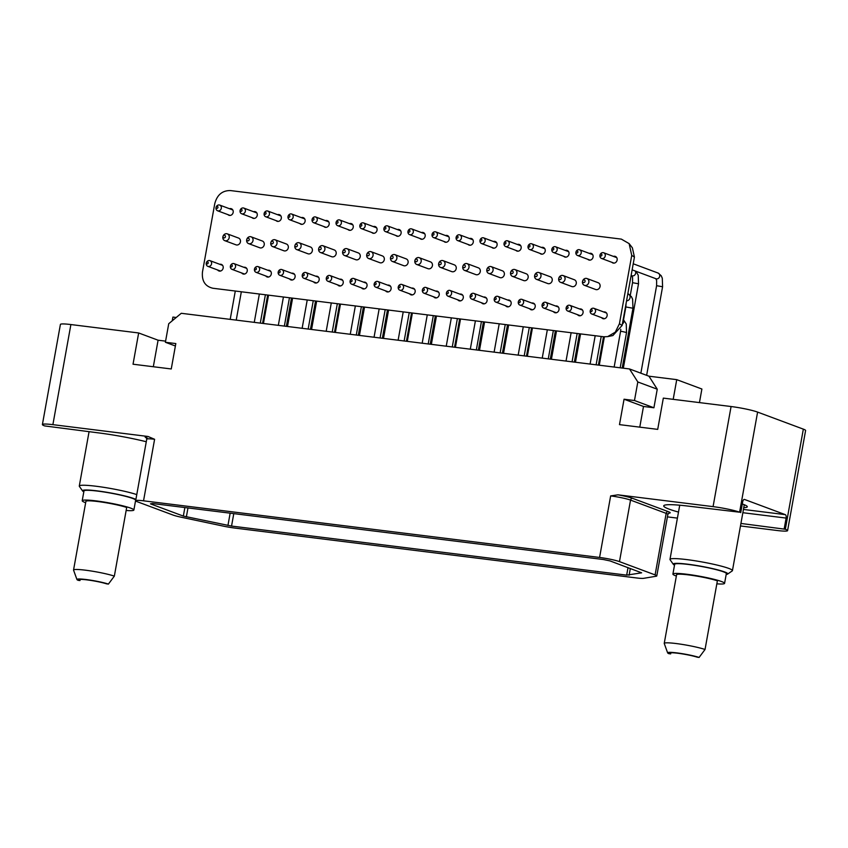 <?xml version="1.0" encoding="UTF-8"?>
<svg xmlns="http://www.w3.org/2000/svg" width="848" height="848" viewBox="0 0 848 848"><rect width="100%" height="100%" fill="white"/><g stroke="black" fill="none" stroke-linecap="round" stroke-linejoin="round"><path stroke-width="1.27" d="M629.131 243.62L632.385 247.839L634.431 257.082L622.125 325.452L612.871 335.564L607.656 336.624L603.765 336.783L212.869 288.246C205.11 286.391 201.644 280.964 202.471 271.975L214.777 203.605C217.152 194.796 222.367 190.461 230.444 190.567L621.34 239.115L629.131 243.62L631.739 255.375L619.432 323.745L615.298 332.162L607.656 336.624M613.422 256.403A3.487 3.042 110.4 0 1 617.132 260.06A3.487 3.042 110.4 0 1 611.874 262.308M589.36 253.414A3.487 3.042 110.4 0 1 593.07 257.071A3.487 3.042 110.4 0 1 587.812 259.318M565.298 250.425A3.487 3.042 110.4 0 1 569.008 254.082A3.487 3.042 110.4 0 1 563.75 256.329M541.49 247.468A3.487 3.042 110.4 0 1 545.2 251.125A3.487 3.042 110.4 0 1 539.953 253.372M517.428 244.478A3.487 3.042 110.4 0 1 521.138 248.135A3.487 3.042 110.4 0 1 515.891 250.383M493.366 241.489A3.487 3.042 110.4 0 1 497.076 245.146A3.487 3.042 110.4 0 1 491.829 247.393M469.569 238.532A3.487 3.042 110.4 0 1 473.279 242.189A3.487 3.042 110.4 0 1 468.032 244.436M445.507 235.553A3.487 3.042 110.4 0 1 449.217 239.21A3.487 3.042 110.4 0 1 443.96 241.447M421.445 232.564A3.487 3.042 110.4 0 1 425.155 236.221A3.487 3.042 110.4 0 1 419.898 238.468M397.383 229.575A3.487 3.042 110.4 0 1 401.093 233.232A3.487 3.042 110.4 0 1 395.836 235.479M373.321 226.586A3.487 3.042 110.4 0 1 377.031 230.243A3.487 3.042 110.4 0 1 371.774 232.49M349.514 223.628A3.487 3.042 110.4 0 1 353.224 227.285A3.487 3.042 110.4 0 1 347.977 229.532M325.452 220.639A3.487 3.042 110.4 0 1 329.162 224.296A3.487 3.042 110.4 0 1 323.915 226.543M301.39 217.65A3.487 3.042 110.4 0 1 305.1 221.307A3.487 3.042 110.4 0 1 299.853 223.554M277.593 214.692A3.487 3.042 110.4 0 1 281.303 218.349A3.487 3.042 110.4 0 1 276.056 220.597M253.531 211.714A3.487 3.042 110.4 0 1 257.241 215.371A3.487 3.042 110.4 0 1 251.994 217.618M229.469 208.725A3.487 3.042 110.4 0 1 233.179 212.382A3.487 3.042 110.4 0 1 227.932 214.629M603.723 311.979A3.487 3.042 110.4 0 1 607.115 315.732A3.487 3.042 110.4 0 1 601.603 317.671M579.661 308.99A3.487 3.042 110.4 0 1 583.053 312.742A3.487 3.042 110.4 0 1 577.541 314.682M555.599 306.001A3.487 3.042 110.4 0 1 558.991 309.753A3.487 3.042 110.4 0 1 553.479 311.693M531.791 303.054A3.487 3.042 110.4 0 1 535.183 306.796A3.487 3.042 110.4 0 1 529.671 308.736M507.729 300.065A3.487 3.042 110.4 0 1 511.121 303.807A3.487 3.042 110.4 0 1 505.609 305.746M483.667 297.076A3.487 3.042 110.4 0 1 487.059 300.817A3.487 3.042 110.4 0 1 481.547 302.757M459.87 294.118A3.487 3.042 110.4 0 1 463.262 297.871A3.487 3.042 110.4 0 1 457.75 299.81M435.808 291.129A3.487 3.042 110.4 0 1 439.2 294.881A3.487 3.042 110.4 0 1 433.688 296.821M411.746 288.14A3.487 3.042 110.4 0 1 415.138 291.892A3.487 3.042 110.4 0 1 409.626 293.832M387.684 285.151A3.487 3.042 110.4 0 1 391.076 288.903A3.487 3.042 110.4 0 1 385.564 290.843M363.622 282.172A3.487 3.042 110.4 0 1 367.014 285.914A3.487 3.042 110.4 0 1 361.502 287.854M339.815 279.215A3.487 3.042 110.4 0 1 343.207 282.956A3.487 3.042 110.4 0 1 337.695 284.896M315.753 276.225A3.487 3.042 110.4 0 1 319.145 279.967A3.487 3.042 110.4 0 1 313.633 281.907M291.691 273.236A3.487 3.042 110.4 0 1 295.083 276.978A3.487 3.042 110.4 0 1 289.571 278.928M267.894 270.279A3.487 3.042 110.4 0 1 271.286 274.031A3.487 3.042 110.4 0 1 265.774 275.971M243.832 267.29A3.487 3.042 110.4 0 1 247.224 271.042A3.487 3.042 110.4 0 1 241.712 272.982M219.77 264.3A3.487 3.042 110.4 0 1 223.162 268.053A3.487 3.042 110.4 0 1 217.65 269.993M224.773 240.652L236.009 244.839A3.615 3.159 -69.6 0 0 238.532 238.055L227.306 233.868A3.615 3.159 -69.6 0 0 224.773 240.652A3.615 3.159 -69.6 0 0 227.306 233.868M248.581 243.609L259.806 247.786A3.615 3.159 -69.6 0 0 262.339 241.012L251.103 236.825A3.615 3.159 -69.6 0 0 248.581 243.609A3.615 3.159 -69.6 0 0 251.103 236.825M272.643 246.588L283.868 250.775A3.615 3.159 -69.6 0 0 286.401 244.001L275.165 239.814A3.615 3.159 -69.6 0 0 272.643 246.588A3.615 3.159 -69.6 0 0 275.165 239.814M296.705 249.577L307.93 253.764A3.615 3.159 -69.6 0 0 310.463 246.991L299.227 242.804A3.615 3.159 -69.6 0 0 296.705 249.577A3.615 3.159 -69.6 0 0 299.227 242.804M320.502 252.534L331.738 256.721A3.615 3.159 -69.6 0 0 334.26 249.937L323.024 245.761A3.615 3.159 -69.6 0 0 320.502 252.534A3.615 3.159 -69.6 0 0 323.024 245.761M344.564 255.524L355.8 259.711A3.615 3.159 -69.6 0 0 358.322 252.927L347.086 248.74A3.615 3.159 -69.6 0 0 344.564 255.524A3.615 3.159 -69.6 0 0 347.086 248.74M368.626 258.513L379.862 262.7A3.615 3.159 -69.6 0 0 382.384 255.916L371.148 251.729A3.615 3.159 -69.6 0 0 368.626 258.513A3.615 3.159 -69.6 0 0 371.148 251.729M392.433 261.47L403.659 265.657A3.615 3.159 -69.6 0 0 406.192 258.873L394.956 254.686A3.615 3.159 -69.6 0 0 392.433 261.47A3.615 3.159 -69.6 0 0 394.956 254.686M416.75 264.491L427.986 268.678A3.615 3.159 -69.6 0 0 430.508 261.894L419.272 257.707A3.615 3.159 -69.6 0 0 416.75 264.491A3.615 3.159 -69.6 0 0 419.272 257.707M440.557 267.449L451.783 271.625A3.615 3.159 -69.6 0 0 454.316 264.852L443.08 260.665A3.615 3.159 -69.6 0 0 440.557 267.449A3.615 3.159 -69.6 0 0 443.08 260.665M464.619 270.427L475.845 274.614A3.615 3.159 -69.6 0 0 478.378 267.841L467.142 263.654A3.615 3.159 -69.6 0 0 464.619 270.427A3.615 3.159 -69.6 0 0 467.142 263.654M488.681 273.416L499.907 277.603A3.615 3.159 -69.6 0 0 502.44 270.83L491.204 266.643A3.615 3.159 -69.6 0 0 488.681 273.416A3.615 3.159 -69.6 0 0 491.204 266.643M512.478 276.374L523.714 280.561A3.615 3.159 -69.6 0 0 526.237 273.777L515.001 269.59A3.615 3.159 -69.6 0 0 512.478 276.374A3.615 3.159 -69.6 0 0 515.001 269.59M536.54 279.363L547.776 283.55A3.615 3.159 -69.6 0 0 550.299 276.766L539.063 272.579A3.615 3.159 -69.6 0 0 536.54 279.363A3.615 3.159 -69.6 0 0 539.063 272.579M560.602 282.352L571.838 286.539A3.615 3.159 -69.6 0 0 574.361 279.755L563.125 275.568A3.615 3.159 -69.6 0 0 560.602 282.352A3.615 3.159 -69.6 0 0 563.125 275.568M584.399 285.31L595.635 289.497A3.615 3.159 -69.6 0 0 598.169 282.713L586.933 278.526A3.615 3.159 -69.6 0 0 584.399 285.31A3.615 3.159 -69.6 0 0 586.933 278.526M223.999 237.917A1.357 1.187 110.4 0 1 224.487 235.256A1.357 1.187 110.4 0 1 223.999 237.917M247.807 240.874A1.357 1.187 110.4 0 1 248.284 238.214A1.357 1.187 110.4 0 1 247.807 240.874M271.869 243.864A1.357 1.187 110.4 0 1 272.346 241.203A1.357 1.187 110.4 0 1 271.869 243.864M295.931 246.853A1.357 1.187 110.4 0 1 296.408 244.192A1.357 1.187 110.4 0 1 295.931 246.853M319.728 249.81A1.357 1.187 110.4 0 1 320.215 247.15A1.357 1.187 110.4 0 1 319.728 249.81M343.79 252.799A1.357 1.187 110.4 0 1 344.277 250.139A1.357 1.187 110.4 0 1 343.79 252.799M367.852 255.789A1.357 1.187 110.4 0 1 368.339 253.128A1.357 1.187 110.4 0 1 367.852 255.789M391.659 258.735A1.357 1.187 110.4 0 1 392.136 256.075A1.357 1.187 110.4 0 1 391.659 258.735M415.976 261.756A1.357 1.187 110.4 0 1 416.463 259.096A1.357 1.187 110.4 0 1 415.976 261.756M439.783 264.714A1.357 1.187 110.4 0 1 440.26 262.053A1.357 1.187 110.4 0 1 439.783 264.714M463.845 267.703A1.357 1.187 110.4 0 1 464.322 265.042A1.357 1.187 110.4 0 1 463.845 267.703M487.907 270.692A1.357 1.187 110.4 0 1 488.384 268.032A1.357 1.187 110.4 0 1 487.907 270.692M511.704 273.65A1.357 1.187 110.4 0 1 512.192 270.989A1.357 1.187 110.4 0 1 511.704 273.65M535.766 276.639A1.357 1.187 110.4 0 1 536.254 273.978A1.357 1.187 110.4 0 1 535.766 276.639M559.828 279.617A1.357 1.187 110.4 0 1 560.316 276.957A1.357 1.187 110.4 0 1 559.828 279.617M583.636 282.575A1.357 1.187 110.4 0 1 584.113 279.914A1.357 1.187 110.4 0 1 583.636 282.575M172.239 320.798L172.907 317.078L176.214 317.491M699.452 402.599L701.89 389.02L676.736 379.65L648.943 376.194L657.253 389.211L653.914 407.771L643.494 406.468L639.774 427.148M165.604 341.14L158.088 340.207L138.659 332.967L133.03 364.216L171.254 368.965L175.822 343.567L165.392 342.274L168.731 323.713L181.271 313.294L629.502 368.954L648.943 376.194M158.088 340.207L153.318 366.739M42.4 424.541L60.409 324.424A19.949 1.982 10.2 0 1 70.893 324.551L52.883 424.657A19.949 1.982 -169.8 0 0 42.4 424.541A19.949 1.982 -169.8 0 0 44.658 425.919L97.923 432.809A47.371 4.706 -169.8 0 1 146.28 441.734M138.659 332.967L70.893 324.551M52.883 424.657L148.008 436.476L154.601 439.285L143.535 500.818A14.957 1.484 -169.8 0 0 135.669 500.733A14.957 1.484 -169.8 0 0 137.365 501.762L172.981 515.033A14.957 1.484 -169.8 0 0 181.483 517.28L223.374 526.131A14.957 1.484 -169.8 0 0 234.769 528.06L636.403 577.933A14.957 1.484 -169.8 0 0 643.664 578.325L656.182 576.227A14.957 1.484 -169.8 0 0 656.787 575.93A14.957 1.484 -169.8 0 0 655.101 574.902L619.475 561.63A14.957 1.484 -169.8 0 0 599.578 557.454L143.535 500.818M629.502 368.954L637.823 381.971L634.474 400.521L624.054 399.228L619.485 424.625L657.709 429.374L663.327 398.115L731.082 406.531A19.949 1.982 10.2 0 1 757.603 412.096L803.342 429.141A19.949 1.982 10.2 0 1 805.6 430.508L787.591 530.625A19.949 1.982 -169.8 0 0 785.333 529.247L740.929 523.449M599.578 557.454L610.655 495.921L617.959 494.829L713.073 506.638L731.082 406.531M183.338 516.093L231.546 526.067L626.672 575.135L641.629 572.824L610.009 560.91L603.384 559.521L152.534 503.532L150.478 503.85L183.338 516.093L184.875 507.549M678.495 512.075A47.371 4.706 -169.8 0 1 663.719 505.864A47.371 4.706 -169.8 0 1 688.618 506.161L739.594 512.203A19.949 1.982 -169.8 0 0 713.073 506.638M740.474 525.951L777.107 530.498A19.949 1.982 -169.8 0 0 787.591 530.625M677.404 518.117L667.418 516.877M135.903 499.44A27.698 2.745 10.2 0 0 106.329 492.211A27.698 2.745 10.2 0 0 82.553 490.642A27.698 2.745 -169.8 0 0 82.627 490.992L79.383 486.381A31.726 3.148 -169.8 0 1 79.288 486.042A31.726 3.148 -169.8 0 1 79.309 485.978A31.726 3.148 10.2 0 1 102.279 487.102A31.726 3.148 10.2 0 1 136.772 494.607M82.627 490.992A27.698 2.745 -169.8 0 0 83.814 491.819M126.151 510.485A26.246 2.608 -169.8 0 0 133.857 510.072A26.246 2.608 10.2 0 0 133.878 510.019A26.246 2.608 10.2 0 0 108.777 502.853A26.246 2.608 10.2 0 0 82.235 500.67A26.246 2.608 -169.8 0 0 82.214 500.723L83.973 490.95A26.246 2.608 -169.8 0 1 83.994 490.897A26.246 2.608 10.2 0 1 110.537 493.091A26.246 2.608 10.2 0 1 135.638 500.246A26.246 2.608 10.2 0 1 135.616 500.299M82.214 500.723A26.246 2.608 -169.8 0 0 85.659 502.705M85.902 501.38A22.504 2.237 10.2 0 1 102.004 502.111A22.504 2.237 10.2 0 1 126.691 507.464L114.342 576.121A22.504 2.237 10.2 0 0 89.655 570.768A22.504 2.237 10.2 0 0 73.543 570.036L85.902 501.38M114.342 576.121L108.417 584.081L106.583 583.848A15.391 1.526 -169.8 0 0 94.753 581.081A15.391 1.526 -169.8 0 0 79.012 579.799A15.391 1.526 -169.8 0 0 79.977 580.551L80.178 579.438M108.417 584.081A17.49 1.738 -169.8 0 0 88.786 579.894A17.49 1.738 -169.8 0 0 76.956 579.534A17.49 1.738 -169.8 0 0 78.133 580.318L79.977 580.551M76.956 579.534L73.564 570.174A22.504 2.237 10.2 0 1 73.543 570.036M673.195 399.344L676.736 379.65M624.054 399.228L643.494 406.468M634.474 400.521L653.914 407.771M637.823 381.971L657.253 389.211M740.739 512.637L742.668 501.889A2.989 1.431 -82.9 0 1 744.417 499.43A2.989 1.431 -82.9 0 1 744.565 499.472L785.269 514.641A2.989 1.431 -82.9 0 1 786.117 518.075L742.859 512.711M784.188 528.823L786.117 518.075M743.77 507.655A35.054 3.477 -169.8 0 0 747.3 506.786A35.054 3.477 -169.8 0 0 743.336 504.369A35.054 3.477 -169.8 0 0 742.286 503.998M744.035 504.645A31.726 3.148 10.2 0 1 744.226 505.101L732.439 570.63A31.726 3.148 10.2 0 1 732.418 570.693A31.726 3.148 -169.8 0 1 732.227 570.905L727.584 574.107A27.698 2.745 -169.8 0 0 727.754 573.916A27.698 2.745 10.2 0 0 701.561 566.347A27.698 2.745 10.2 0 0 673.248 563.994A27.698 2.745 -169.8 0 0 673.323 564.344A27.698 2.745 -169.8 0 0 674.51 565.171M673.323 564.344L670.079 559.722A31.726 3.148 -169.8 0 1 669.984 559.394A31.726 3.148 -169.8 0 1 670.005 559.33A31.726 3.148 10.2 0 1 702.102 561.97A31.726 3.148 10.2 0 1 732.439 570.63M726.174 574.467A27.698 2.745 -169.8 0 0 727.584 574.107M716.846 583.827A26.246 2.608 -169.8 0 0 724.552 583.424A26.246 2.608 10.2 0 0 724.574 583.371A26.246 2.608 10.2 0 0 699.473 576.205A26.246 2.608 10.2 0 0 672.93 574.022A26.246 2.608 -169.8 0 0 672.909 574.075L674.669 564.302A26.246 2.608 -169.8 0 1 674.69 564.249A26.246 2.608 10.2 0 1 701.232 566.443A26.246 2.608 10.2 0 1 726.333 573.598A26.246 2.608 10.2 0 1 726.312 573.651M672.909 574.075A26.246 2.608 -169.8 0 0 676.354 576.057M676.598 574.732A22.504 2.237 10.2 0 1 692.699 575.463A22.504 2.237 10.2 0 1 717.387 580.816L705.038 649.473A22.504 2.237 10.2 0 0 680.35 644.12A22.504 2.237 10.2 0 0 664.238 643.388L676.598 574.732M705.038 649.473L699.112 657.433L697.279 657.2A15.391 1.526 -169.8 0 0 685.449 654.433A15.391 1.526 -169.8 0 0 669.708 653.151A15.391 1.526 -169.8 0 0 670.673 653.893L670.874 652.79M699.112 657.433A17.49 1.738 -169.8 0 0 679.481 653.246A17.49 1.738 -169.8 0 0 667.652 652.886A17.49 1.738 -169.8 0 0 668.828 653.67L670.673 653.893M667.652 652.886L664.26 643.526A22.504 2.237 10.2 0 1 664.238 643.388M165.392 342.274L175.388 345.995M593.399 308.206A3.032 2.65 -69.6 0 0 592.328 314.152A3.032 2.65 -69.6 0 0 593.399 308.206M591.088 311.576A1.018 0.89 110.4 0 1 591.448 309.573A1.018 0.89 110.4 0 1 591.088 311.576M603.151 252.64A3.032 2.65 -69.6 0 0 602.08 258.587A3.032 2.65 -69.6 0 0 603.151 252.64M600.84 256.022A1.018 0.89 110.4 0 1 601.2 254.018A1.018 0.89 110.4 0 1 600.84 256.022M435.236 231.79A3.032 2.65 -69.6 0 0 434.165 237.737A3.032 2.65 -69.6 0 0 435.236 231.79M432.925 235.172A1.018 0.89 110.4 0 1 433.286 233.168A1.018 0.89 110.4 0 1 432.925 235.172M459.298 234.779A3.032 2.65 -69.6 0 0 458.227 240.726A3.032 2.65 -69.6 0 0 459.298 234.779M456.987 238.15A1.018 0.89 110.4 0 1 457.348 236.157A1.018 0.89 110.4 0 1 456.987 238.15M483.106 237.737A3.032 2.65 -69.6 0 0 482.035 243.673A3.032 2.65 -69.6 0 0 483.106 237.737M480.784 241.108A1.018 0.89 110.4 0 1 481.145 239.104A1.018 0.89 110.4 0 1 480.784 241.108M507.168 240.726A3.032 2.65 -69.6 0 0 506.097 246.662A3.032 2.65 -69.6 0 0 507.168 240.726M504.846 244.097A1.018 0.89 110.4 0 1 505.207 242.093A1.018 0.89 110.4 0 1 504.846 244.097M531.23 243.705A3.032 2.65 -69.6 0 0 530.159 249.651A3.032 2.65 -69.6 0 0 531.23 243.705M528.908 247.086A1.018 0.89 110.4 0 1 529.269 245.083A1.018 0.89 110.4 0 1 528.908 247.086M555.027 246.662A3.032 2.65 -69.6 0 0 553.956 252.609A3.032 2.65 -69.6 0 0 555.027 246.662M552.716 250.043A1.018 0.89 110.4 0 1 553.076 248.04A1.018 0.89 110.4 0 1 552.716 250.043M579.089 249.651A3.032 2.65 -69.6 0 0 578.018 255.598A3.032 2.65 -69.6 0 0 579.089 249.651M576.778 253.033A1.018 0.89 110.4 0 1 577.138 251.029A1.018 0.89 110.4 0 1 576.778 253.033M425.484 287.355A3.032 2.65 -69.6 0 0 424.413 293.291A3.032 2.65 -69.6 0 0 425.484 287.355M423.173 290.726A1.018 0.89 110.4 0 1 423.534 288.723A1.018 0.89 110.4 0 1 423.173 290.726M449.546 290.345A3.032 2.65 -69.6 0 0 448.475 296.281A3.032 2.65 -69.6 0 0 449.546 290.345M447.235 293.715A1.018 0.89 110.4 0 1 447.596 291.712A1.018 0.89 110.4 0 1 447.235 293.715M473.354 293.291A3.032 2.65 -69.6 0 0 472.283 299.238A3.032 2.65 -69.6 0 0 473.354 293.291M471.032 296.673A1.018 0.89 110.4 0 1 471.393 294.669A1.018 0.89 110.4 0 1 471.032 296.673M497.416 296.281A3.032 2.65 -69.6 0 0 496.345 302.227A3.032 2.65 -69.6 0 0 497.416 296.281M495.094 299.662A1.018 0.89 110.4 0 1 495.455 297.659A1.018 0.89 110.4 0 1 495.094 299.662M521.478 299.27A3.032 2.65 -69.6 0 0 520.407 305.216A3.032 2.65 -69.6 0 0 521.478 299.27M519.156 302.651A1.018 0.89 110.4 0 1 519.517 300.648A1.018 0.89 110.4 0 1 519.156 302.651M545.275 302.227A3.032 2.65 -69.6 0 0 544.204 308.174A3.032 2.65 -69.6 0 0 545.275 302.227M542.964 305.609A1.018 0.89 110.4 0 1 543.324 303.605A1.018 0.89 110.4 0 1 542.964 305.609M569.337 305.216A3.032 2.65 -69.6 0 0 568.266 311.163A3.032 2.65 -69.6 0 0 569.337 305.216M567.026 308.587A1.018 0.89 110.4 0 1 567.386 306.594A1.018 0.89 110.4 0 1 567.026 308.587M411.174 228.801A3.032 2.65 -69.6 0 0 410.103 234.748A3.032 2.65 -69.6 0 0 411.174 228.801M408.863 232.182A1.018 0.89 110.4 0 1 409.224 230.179A1.018 0.89 110.4 0 1 408.863 232.182M401.422 284.366A3.032 2.65 -69.6 0 0 400.351 290.313A3.032 2.65 -69.6 0 0 401.422 284.366M399.111 287.737A1.018 0.89 110.4 0 1 399.472 285.744A1.018 0.89 110.4 0 1 399.111 287.737M219.197 204.962A3.032 2.65 -69.6 0 0 218.127 210.908A3.032 2.65 -69.6 0 0 219.197 204.962M216.887 208.343A1.018 0.89 110.4 0 1 217.247 206.34A1.018 0.89 110.4 0 1 216.887 208.343M387.112 225.812A3.032 2.65 -69.6 0 0 386.041 231.758A3.032 2.65 -69.6 0 0 387.112 225.812M384.801 229.193A1.018 0.89 110.4 0 1 385.162 227.19A1.018 0.89 110.4 0 1 384.801 229.193M363.05 222.823A3.032 2.65 -69.6 0 0 361.979 228.769A3.032 2.65 -69.6 0 0 363.05 222.823M360.739 226.204A1.018 0.89 110.4 0 1 361.1 224.201A1.018 0.89 110.4 0 1 360.739 226.204M339.253 219.865A3.032 2.65 -69.6 0 0 338.182 225.812A3.032 2.65 -69.6 0 0 339.253 219.865M336.932 223.247A1.018 0.89 110.4 0 1 337.292 221.243A1.018 0.89 110.4 0 1 336.932 223.247M315.191 216.887A3.032 2.65 -69.6 0 0 314.12 222.823A3.032 2.65 -69.6 0 0 315.191 216.887M312.87 220.257A1.018 0.89 110.4 0 1 313.23 218.254A1.018 0.89 110.4 0 1 312.87 220.257M291.129 213.897A3.032 2.65 -69.6 0 0 290.058 219.833A3.032 2.65 -69.6 0 0 291.129 213.897M288.808 217.268A1.018 0.89 110.4 0 1 289.168 215.265A1.018 0.89 110.4 0 1 288.808 217.268M267.321 210.94A3.032 2.65 -69.6 0 0 266.251 216.887A3.032 2.65 -69.6 0 0 267.321 210.94M265.011 214.311A1.018 0.89 110.4 0 1 265.371 212.318A1.018 0.89 110.4 0 1 265.011 214.311M243.259 207.951A3.032 2.65 -69.6 0 0 242.189 213.897A3.032 2.65 -69.6 0 0 243.259 207.951M240.949 211.332A1.018 0.89 110.4 0 1 241.309 209.329A1.018 0.89 110.4 0 1 240.949 211.332M377.36 281.377A3.032 2.65 -69.6 0 0 376.289 287.324A3.032 2.65 -69.6 0 0 377.36 281.377M375.049 284.758A1.018 0.89 110.4 0 1 375.41 282.755A1.018 0.89 110.4 0 1 375.049 284.758M353.298 278.388A3.032 2.65 -69.6 0 0 352.227 284.334A3.032 2.65 -69.6 0 0 353.298 278.388M350.987 281.769A1.018 0.89 110.4 0 1 351.348 279.766A1.018 0.89 110.4 0 1 350.987 281.769M329.501 275.43A3.032 2.65 -69.6 0 0 328.43 281.377A3.032 2.65 -69.6 0 0 329.501 275.43M327.18 278.812A1.018 0.89 110.4 0 1 327.54 276.808A1.018 0.89 110.4 0 1 327.18 278.812M305.439 272.441A3.032 2.65 -69.6 0 0 304.368 278.388A3.032 2.65 -69.6 0 0 305.439 272.441M303.118 275.823A1.018 0.89 110.4 0 1 303.478 273.819A1.018 0.89 110.4 0 1 303.118 275.823M281.377 269.452A3.032 2.65 -69.6 0 0 280.306 275.399A3.032 2.65 -69.6 0 0 281.377 269.452M279.056 272.833A1.018 0.89 110.4 0 1 279.416 270.83A1.018 0.89 110.4 0 1 279.056 272.833M257.569 266.505A3.032 2.65 -69.6 0 0 256.499 272.441A3.032 2.65 -69.6 0 0 257.569 266.505M255.259 269.876A1.018 0.89 110.4 0 1 255.619 267.873A1.018 0.89 110.4 0 1 255.259 269.876M233.507 263.516A3.032 2.65 -69.6 0 0 232.437 269.452A3.032 2.65 -69.6 0 0 233.507 263.516M231.197 266.887A1.018 0.89 110.4 0 1 231.557 264.883A1.018 0.89 110.4 0 1 231.197 266.887M209.445 260.527A3.032 2.65 -69.6 0 0 208.375 266.473A3.032 2.65 -69.6 0 0 209.445 260.527M207.135 263.898A1.018 0.89 110.4 0 1 207.495 261.905A1.018 0.89 110.4 0 1 207.135 263.898M634.431 257.082L631.739 255.375M622.125 325.452L619.432 323.745M626.555 300.839A3.615 3.159 -69.6 0 0 628.135 293.885L627.827 293.768M626.068 303.573L625.845 306.955L632.968 308.237L622.209 368.043M135.669 500.733L146.736 439.2A14.957 1.484 10.2 0 1 154.601 439.285M146.407 437.812A16.949 1.685 10.2 0 1 148.008 436.476M619.475 561.63L630.541 500.097A1.993 1.738 110.4 0 1 632.629 498.359L668.256 511.63A16.949 1.685 10.2 0 1 669.485 513.135L668.542 513.294M610.655 495.921A14.957 1.484 10.2 0 1 630.541 500.097L666.168 513.369A14.957 1.484 10.2 0 1 667.864 514.397L668.807 513.125M617.959 494.829A16.949 1.685 10.2 0 1 632.629 498.359M739.594 512.203L757.603 412.096M803.342 429.141L785.333 529.247M668.871 513.114A1.993 1.908 -99.5 0 1 669.485 513.135M655.101 574.902L666.168 513.369A1.993 1.738 110.4 0 1 668.256 511.63M785.269 514.641L743.442 509.447M629.11 575.262L630.329 568.478M626.672 575.135L628.018 567.619M231.546 526.067L233.783 513.623M227.942 525.463L230.158 513.167M186.369 516.877L187.98 507.931M614.153 367.046L620.556 331.451L622.156 331.473L626.534 332.522L620.185 367.799M622.368 324.106A3.032 2.65 -69.6 0 0 623.174 319.664M640.865 373.184L656.606 285.691L662.585 286.762L646.642 375.335M632.131 269.844L656.002 278.748A3.032 2.65 -69.6 0 0 658.122 273.056L661.207 275.727L662.288 278.208L662.585 286.762M630.287 295.252L632.544 282.702L638.523 283.773L623.333 368.18M631.124 275.452L631.94 275.759A3.032 2.65 -69.6 0 0 635.216 271M478.357 350.182L483.455 321.837M623.566 319.664L625.845 306.955M146.736 439.2L146.227 437.621L147.393 438.14M79.288 486.042L89.061 431.706M133.878 510.019L135.638 500.246M656.787 575.93L667.864 514.397M669.984 559.394L679.736 505.207M724.574 583.371L726.333 573.598M623.216 319.41L626.237 323.968L626.534 332.522M620.789 329.321L620.556 331.451M604.423 318.721L591.809 314.014M606.543 313.029L593.929 308.333M598.412 365.085L603.511 336.751M574.35 362.107L579.449 333.762M550.288 359.117L555.387 330.773M526.481 356.16L531.579 327.816M502.419 353.171L507.517 324.826M454.56 347.224L459.658 318.89M655.854 278.663L656.628 280.55L656.606 285.691M614.037 263.113L601.561 258.46M658.122 273.056L633.223 263.781M616.74 257.633L603.681 252.768M479.48 350.319L484.579 321.986M446.122 242.252L433.646 237.61M448.825 236.783L435.766 231.917M503.542 353.309L508.641 324.975M470.184 245.242L457.708 240.588M472.887 239.772L459.828 234.907M527.35 356.266L532.449 327.922M493.992 248.199L481.505 243.546M496.684 242.729L483.625 237.864M551.412 359.255L556.511 330.911M518.054 251.188L505.567 246.535M520.746 245.719L507.687 240.853M575.474 362.244L580.573 333.9M542.116 254.177L529.629 249.524M544.808 248.708L531.749 243.832M599.271 365.202L604.37 336.836M565.913 257.135L553.437 252.481M568.616 251.655L555.557 246.789M635.979 271.286L638.226 275.218L638.523 283.773M631.792 275.674L632.566 277.572L632.544 282.702M589.975 260.124L577.499 255.471M592.678 254.644L579.619 249.778M446.239 346.196L451.337 317.852M452.27 346.949L457.369 318.604M436.508 297.871L423.894 293.164M438.628 292.178L426.014 287.483M470.301 349.185L475.399 320.841M476.332 349.927L481.431 321.593M460.57 300.86L447.956 296.153M462.69 295.168L450.076 290.472M494.108 352.143L499.207 323.798M500.14 352.885L505.238 324.551M484.367 303.817L471.753 299.111M486.487 298.125L473.873 293.419M518.17 355.121L523.269 326.787M524.202 355.874L529.3 327.529M508.429 306.796L495.815 302.1M510.549 301.114L497.935 296.408M542.232 358.11L547.331 329.777M548.264 358.863L553.362 330.519M532.491 309.785L519.877 305.089M534.611 304.103L521.997 299.397M566.029 361.068L571.128 332.734M572.061 361.82L577.159 333.476M556.299 312.742L543.685 308.047M558.419 307.061L545.805 302.354M590.091 364.057L595.19 335.713M596.123 364.81L601.221 336.465M580.361 315.732L567.747 311.036M582.481 310.039L569.867 305.344M455.418 347.33L460.517 318.996M422.06 239.274L409.584 234.62M424.763 233.794L411.704 228.928M422.177 343.207L427.275 314.862M428.208 343.959L433.307 315.615M412.446 294.881L399.832 290.175M414.566 289.189L401.952 284.493M286.38 326.342L291.479 298.008M310.442 329.331L315.541 300.987M334.504 332.321L339.603 303.976M358.312 335.278L363.41 306.934M382.374 338.267L387.472 309.923M406.436 341.256L411.534 312.912M430.233 344.203L435.331 315.869M263.442 323.491L268.54 295.157M230.084 215.434L217.607 210.781M232.787 209.954L219.727 205.089M431.356 344.352L436.455 316.007M397.998 236.285L385.522 231.631M400.701 230.804L387.642 225.939M407.294 341.362L412.393 313.018M373.936 233.295L361.46 228.642M376.639 227.826L363.58 222.95M383.497 338.405L388.596 310.061M350.139 230.338L337.652 225.685M352.832 224.868L339.772 220.003M359.435 335.416L364.534 307.071M326.077 227.349L313.59 222.695M328.77 221.879L315.71 217.014M335.373 332.427L340.472 304.082M302.015 224.36L289.528 219.706M304.708 218.89L291.648 214.025M311.566 329.469L316.664 301.135M278.208 221.402L265.731 216.759M280.911 215.933L267.851 211.067M287.504 326.48L292.602 298.146M254.146 218.424L241.669 213.77M256.849 212.943L243.789 208.078M262.583 323.385L267.682 295.051M398.115 340.218L403.213 311.873M404.146 340.97L409.245 312.626M388.384 291.892L375.77 287.196M390.504 286.2L377.89 281.504M374.053 337.228L379.151 308.895M380.084 337.981L385.183 309.637M364.322 288.903L351.708 284.207M366.442 283.221L353.828 278.515M350.256 334.271L355.354 305.937M356.287 335.024L361.386 306.679M340.514 285.946L327.9 281.25M342.634 280.264L330.02 275.558M326.194 331.292L331.292 302.948M332.225 332.034L337.324 303.701M316.452 282.956L303.838 278.261M318.572 277.275L305.958 272.568M302.132 328.303L307.23 299.959M308.163 329.045L313.262 300.711M292.39 279.978L279.776 275.271M294.51 274.286L281.896 269.59M278.324 325.346L283.423 297.001M284.356 326.098L289.454 297.754M268.593 277.02L255.979 272.314M270.713 271.328L258.099 266.632M254.262 322.357L259.361 294.012M260.294 323.109L265.392 294.765M244.531 274.031L231.917 269.325M246.651 268.339L234.037 263.643M230.2 319.367L235.299 291.023M236.232 320.12L241.33 291.776M220.469 271.042L207.855 266.346M222.589 265.35L209.975 260.654M628.135 293.885L631.431 296.662L632.619 299.27L632.968 308.237"/></g></svg>
